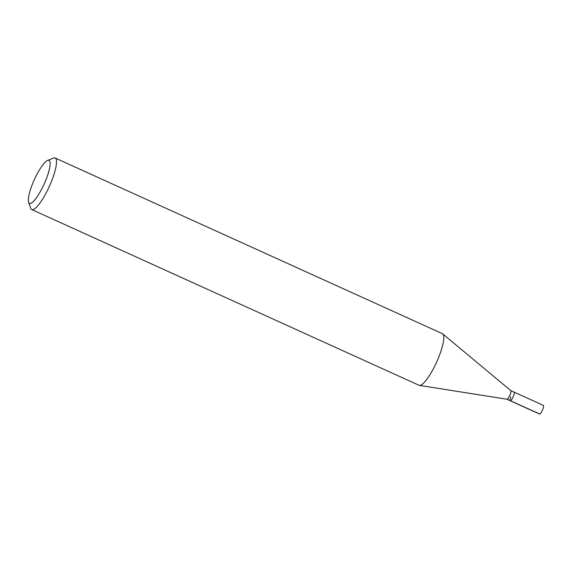 <?xml version="1.0" encoding="UTF-8"?>
<svg xmlns="http://www.w3.org/2000/svg" width="572" height="572" viewBox="0 0 572 572"><rect width="100%" height="100%" fill="white"/><g stroke="black" fill="none" stroke-linecap="round" stroke-linejoin="round"><path stroke-width="0.86" d="M506.885 399.22L539.496 414.021A4.719 1.08 -65.6 0 0 542.821 409.252A4.719 1.08 -65.6 0 0 543.4 405.419L514.106 392.127A4.719 1.08 114.4 0 1 513.52 395.96A4.719 1.08 114.4 0 1 510.203 400.729A4.719 1.08 114.4 0 1 510.782 396.897M510.753 390.612A4.719 1.08 114.4 0 1 510.81 390.647A4.719 1.08 114.4 0 1 510.174 394.444A4.719 1.08 114.4 0 1 506.921 399.227A4.719 1.08 114.4 0 1 506.856 399.206M510.203 400.729A4.719 1.08 -65.6 0 0 513.52 395.96A4.719 1.08 -65.6 0 0 514.106 392.127L510.789 390.626L442.757 333.905A28.321 6.471 -65.6 0 0 442.413 333.69L55.119 157.979A28.321 6.471 114.4 0 1 51.63 180.981A28.321 6.471 114.4 0 1 31.717 209.567A28.321 6.471 114.4 0 1 30.659 208.222L28.6 202.245A23.602 5.391 114.4 0 1 32.389 184.205A23.602 5.391 114.4 0 1 47.562 160.46A23.602 5.391 114.4 0 1 46.075 179.544A23.602 5.391 114.4 0 1 28.6 202.245M31.717 209.567L419.011 385.271A28.321 6.471 -65.6 0 0 419.405 385.392A28.321 6.471 -65.6 0 0 438.924 356.685A28.321 6.471 -65.6 0 0 442.757 333.905M47.562 160.46L53.41 158.072A28.321 6.471 114.4 0 1 55.119 157.979M539.746 414.014L510.453 400.729M506.921 399.227L419.405 385.392"/></g></svg>
